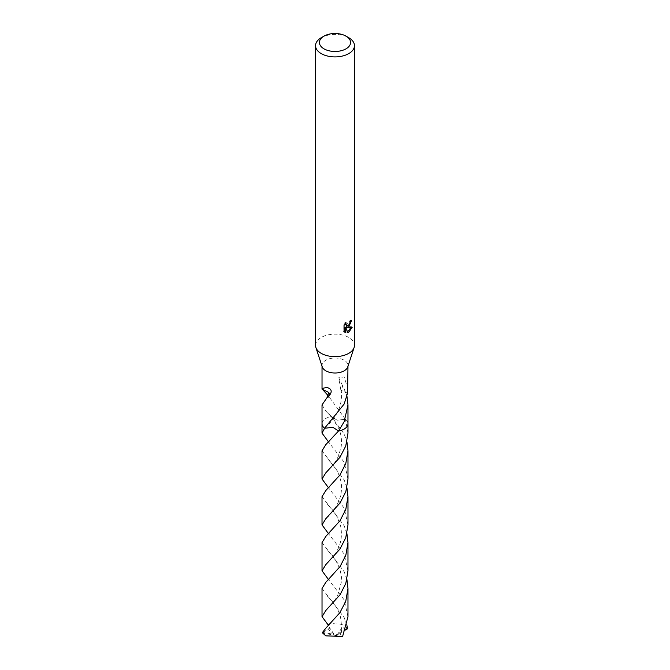 <?xml version="1.0" encoding="UTF-8"?>
<svg xmlns="http://www.w3.org/2000/svg" width="670" height="670" viewBox="0 0 670 670"><rect width="100%" height="100%" fill="white"/><g stroke="black" fill="none" stroke-linecap="round" stroke-linejoin="round"><path stroke-width="0.5" stroke-dasharray="3.35 2.51" d="M315.545 345.393A19.455 11.231 180 0 1 321.24 337.454A19.455 11.231 180 0 1 342.445 335.017A19.455 11.231 180 0 1 354.455 345.393M322.253 366.909A12.973 7.487 180 0 1 322.027 365.519A12.973 7.487 180 0 1 325.829 360.217A12.973 7.487 180 0 1 339.966 358.601A12.973 7.487 180 0 1 347.973 365.519A12.973 7.487 180 0 1 347.747 366.909M322.027 423.532A12.981 7.496 180 0 1 323.149 420.71A12.981 7.496 180 0 1 325.821 418.474A12.973 7.487 180 0 1 331.424 416.556L337.085 420.199L345.41 419.294A12.981 7.496 180 0 1 346.851 420.71A12.973 7.487 180 0 1 347.973 423.758M322.027 423.758A12.973 7.487 180 0 1 323.158 420.701A12.973 7.487 180 0 1 325.829 418.465A12.981 7.496 180 0 1 331.432 416.564L344.179 434.009L346.934 441.949M322.027 404.889L325.829 411.087L331.424 416.556L337.085 420.207L345.402 419.286A12.973 7.487 180 0 1 346.842 420.701A12.981 7.496 180 0 1 347.973 423.532M350.477 321.55L350.611 320.101A18.157 10.486 180 0 1 349.447 321.097L349.238 322.396L345.645 325.042M349.447 321.097L350.368 321.625M344.95 324.104L345.159 322.312L343.082 324.824L343.082 331.097L344.045 331.65M343.082 324.824L344.045 325.385M345.159 322.312L346.097 322.848M350.611 320.101L351.557 320.645M349.581 324.213L350.318 322.287M351.005 327.463L351.256 326.659L345.971 327.027M343.082 331.089L344.439 332.002M344.891 327.069L346.926 332.119L347.546 331.885M346.926 332.119L347.839 332.647M351.264 326.659L352.227 327.22M347.973 389.094L344.154 376.942L338.719 377.738L342.362 385.267A8.651 4.992 0 0 0 340.628 389.103A8.651 4.992 0 0 0 341.29 390.392L342.822 385.451L346.926 396.071M347.588 393.215L341.29 390.392M342.362 385.267A12.973 7.487 180 0 1 342.822 385.451M347.454 393.508L341.281 390.367M345.402 419.286L328.467 396.003M322.546 389.303L328.719 392.453M321.24 37.721A19.455 11.231 180 0 1 348.76 37.721M322.027 542.591L344.171 571.711L346.934 579.625M347.973 616.685L344.171 599.876L328.543 579.617M347.981 433.13L345.418 419.294A12.981 7.496 180 0 1 347.973 423.432M322.019 450.81L344.179 479.929L346.934 487.852M347.981 524.903L344.179 508.103L328.543 487.844M322.027 588.453L344.171 617.572L346.926 625.504M322.438 632.522L333.325 634.138L335 635.587L347.219 628.142A12.973 7.487 180 0 1 347.562 628.787M347.219 628.142L344.171 625.261L336.03 622.983L327.396 624.365M322.019 496.671L344.171 525.791L346.934 533.722M347.973 570.765L344.179 554.023L328.551 533.739M347.981 478.991L344.179 462.25L328.56 441.966M323.434 632.589L327.588 629.004L330.109 628.561L328.585 625.479M324.582 428.239L332.915 427.334L338.576 430.978M346.566 629.566L336.675 635.487L322.781 633.158M322.027 423.432A12.981 7.496 180 0 1 331.424 416.564M333.325 634.138L333.962 634.096L327.588 629.004M333.962 634.096L330.109 628.561M345.703 629.683L342.412 627.07L339.891 636.123L342.604 636.5M336.675 635.487L342.412 627.07M336.038 635.704L339.891 636.123M333.325 634.113L335 635.587L336.675 635.462M322.027 366.222L322.027 365.519M344.891 332.312L343.936 331.767M340.628 389.103L338.719 377.738M340.821 389.236C342.914 395.811 340.176 407.176 338.593 409.864C338.132 412.435 330.545 423.105 327.63 425.165M347.973 366.222L347.973 365.519M327.597 412.846L332.044 417.594L338.702 428.415C341.156 433.993 341.985 440.073 341.172 446.656L338.769 455.34C336.273 461.111 332.571 466.328 327.672 470.993M328.945 396.456L328.476 396.213M328.987 625.931L328.426 625.252L328.451 625.688L328.987 625.102M327.756 550.648C332.019 554.065 335.955 559.952 339.564 568.327C341.323 574.584 341.951 579.064 341.44 581.761L337.68 595.387C333.308 603.268 331.181 605.052 327.571 608.762M329.121 534.3L328.442 533.931L329.003 533.312M327.731 458.841L335.109 467.627C337.119 470.298 341.993 479.72 341.499 488.556C341.181 493.623 341.047 497.232 336.357 506.051C332.421 511.905 329.498 515.548 327.588 516.98M329.163 442.56L328.442 442.158L329.02 441.513M327.58 596.375C331.357 599.215 338.668 610.236 338.928 612.539C340.201 614.365 341.055 619.03 341.499 626.534L340.017 635.428M328.978 580.027L328.451 579.441L329.037 579.131M327.571 504.594C330.796 507.416 333.995 511.553 337.186 517.006L340.544 525.749C343.945 542.708 336.65 553.872 327.705 562.741M328.97 488.254L328.459 487.685M328.476 487.71L329.012 487.375"/><path stroke-width="1" d="M346.005 36.13L348.76 37.721A19.455 11.231 180 0 1 354.455 45.661L354.455 345.393A19.455 11.231 180 0 1 354.12 347.487A19.455 11.231 180 0 1 348.76 353.333A19.455 11.231 180 0 1 329.263 356.13A19.455 11.231 180 0 1 315.88 347.487A19.455 11.231 180 0 1 315.545 345.393L315.545 45.661A19.455 11.231 180 0 1 321.24 37.721L323.995 36.13A15.569 8.986 180 0 1 346.005 36.13A15.569 8.986 180 0 1 346.005 48.843A15.569 8.986 180 0 1 323.995 48.843A15.569 8.986 180 0 1 323.995 36.13L321.24 37.721M354.12 347.487L347.747 366.909A12.973 7.487 180 0 1 344.171 370.812A12.973 7.487 180 0 1 331.181 372.671A12.973 7.487 180 0 1 322.253 366.909L315.88 347.487M348.76 326.859L346.892 327.563L352.227 327.22L348.76 332.261L347.839 332.647L345.829 327.613L345.829 332.697L344.053 331.65L344.045 325.385L346.097 322.848L345.821 324.096L346.574 325.578L348.76 325.176L350.368 321.625A19.455 11.231 0 0 0 351.557 320.645L348.76 326.859M354.455 45.661A19.455 11.231 180 0 1 348.76 53.608A19.455 11.231 180 0 1 327.555 56.046A19.455 11.231 180 0 1 315.545 45.661M347.973 423.432A12.981 7.496 180 0 1 347.981 423.767A12.973 7.487 180 0 1 344.171 429.051A12.973 7.487 180 0 1 338.576 430.961L332.915 427.334L324.59 428.239A12.981 7.496 180 0 1 322.027 423.532M328.56 441.966L322.019 433.13L324.598 428.231A12.973 7.487 180 0 1 322.027 423.758A12.981 7.496 180 0 1 322.027 423.432M346.926 396.071L347.973 404.889L344.171 421.681L338.576 430.961L325.821 444.612L322.019 450.81L322.019 478.991L325.821 472.844L339.908 457.35L345.762 445.994L347.981 433.13L347.981 423.767A12.981 7.496 180 0 1 338.576 430.978A12.981 7.496 180 0 0 344.179 429.068A12.981 7.496 180 0 0 347.973 423.532M328.467 396.003L322.731 389.639M322.421 389.605C321.257 388.751 322.823 388.064 327.119 387.528C332.345 389.061 332.521 392.419 327.638 397.595A8.651 4.992 0 0 0 328.71 392.461L322.027 389.094L322.027 366.222M327.638 397.595A12.973 7.487 180 0 1 327.178 397.402L322.027 404.889L322.027 423.758A12.981 7.496 180 0 0 324.582 428.239M324.598 428.231L344.171 404.01L347.454 393.508A12.973 7.487 0 0 0 347.588 393.215L347.973 366.222M349.581 324.213L345.971 327.027L346.892 327.563M350.318 322.287L350.477 321.55M346.574 325.578L344.95 324.104M344.439 332.002L344.891 332.153L344.891 327.069L345.829 327.613M347.546 331.885L351.005 327.463M344.891 332.153L345.829 332.697M328.71 392.461L327.178 397.402M325.829 628.167L322.438 632.522A12.973 7.487 180 0 0 322.781 633.158L325.829 635.847L342.604 636.5L347.973 616.685L347.973 588.453L345.745 601.342L339.866 612.723L325.829 628.167M346.934 579.625L347.973 588.453M328.543 579.617L322.027 570.765L325.821 564.617L339.925 549.099L345.753 537.775L347.981 524.903L347.981 496.671L345.795 509.426L339.966 520.799L325.829 536.394L322.027 542.591L322.027 570.765M346.934 487.852L347.981 496.671M346.926 625.504L347.562 628.787L345.703 629.683M328.585 625.479L322.027 616.685L325.829 610.471L340.05 594.767L345.812 583.461L347.973 570.765L347.973 542.591L345.846 555.195L340.134 566.477L325.829 582.297L322.027 588.453L322.027 616.685M346.934 533.722L347.973 542.591M328.551 533.739L322.019 524.903L325.821 518.697L340.075 502.961L345.854 491.579L347.981 478.991L347.981 450.818L345.779 463.623L339.925 475.013L325.821 490.532L322.019 496.671L322.019 524.903M346.934 441.949L347.981 450.818M328.543 487.844L322.019 478.991M347.973 423.758L347.973 404.889M328.426 625.252L328.451 625.688L328.987 625.102M328.426 533.479L328.442 533.931L329.003 533.312M328.426 441.706L328.442 442.158L329.02 441.513M322.019 433.13L322.019 423.767M328.978 580.027L328.451 579.441L329.037 579.131M328.459 487.685L329.012 487.375"/></g></svg>
